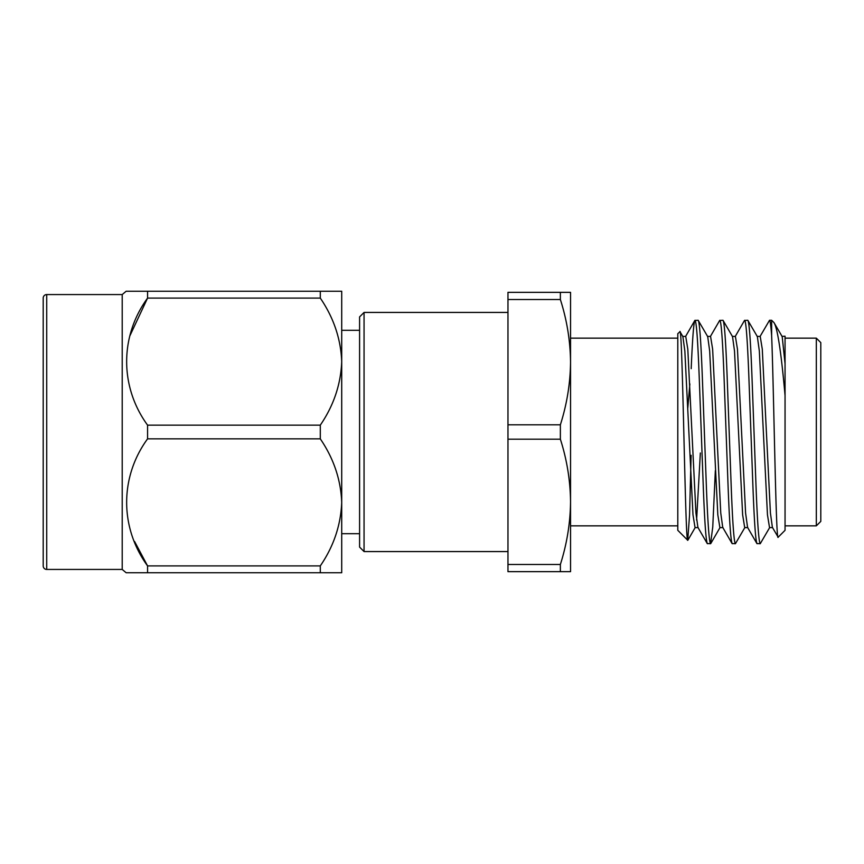 <?xml version="1.0" encoding="UTF-8"?>
<svg xmlns="http://www.w3.org/2000/svg" width="864" height="864" viewBox="0 0 864 864"><rect width="100%" height="100%" fill="white"/><g stroke="black" fill="none" stroke-linecap="round" stroke-linejoin="round"><path stroke-width="1.3" d="M147.571 572.756L147.571 565.909L320.296 565.909C333.677 546.34 340.816 525.161 341.712 502.373L341.712 572.756L126.155 572.756L122.213 569.441L122.213 294.559L126.155 291.244L320.296 291.244L320.296 298.091L147.571 298.091C119.783 336.182 119.588 386.737 147.571 425.153L320.296 425.153L320.296 438.847L147.571 438.847C119.783 476.939 119.588 527.494 147.571 565.909L134.59 541.501M129.881 335.815L147.571 298.091L147.571 291.244M122.213 294.559L46.721 294.559L46.721 569.441L122.213 569.441M46.721 569.441A3.521 3.521 0 0 1 43.2 565.931L43.2 298.069A3.521 3.521 0 0 1 46.721 294.559M359.586 547.096L359.586 316.904L364.057 312.433L364.057 551.567L359.586 547.096M677.797 338.148L570.542 338.148L570.542 525.852L677.797 525.852M679.871 331.614C682.592 323.719 685.217 545.497 687.733 540.259L677.797 530.312L677.797 333.688L680.011 331.668L682.884 336.614L684.85 350.968L692.982 514.793L695.045 527.602L698.155 527.602M715.338 470.642L712.757 527.008L710.564 543.726C709.182 542.214 707.81 523.595 706.428 487.858L702.292 376.142C700.909 340.405 699.527 321.786 698.155 320.274L694.84 320.458L685.498 336.614M722.984 527.602L719.874 527.602L717.811 514.793L709.679 350.968L707.702 336.614L698.155 320.274M710.564 543.726L707.249 543.542L697.907 527.386L695.93 513.032L687.809 349.207L685.735 336.398L682.636 336.398M707.465 543.726C706.082 542.214 704.7 523.595 703.328 487.858L699.181 376.142C697.81 340.405 696.427 321.786 695.045 320.274C693.803 321.224 692.518 337.36 691.2 368.669M785.052 395.561L785.052 363.787L782.19 336.614L773.993 322.628C777.546 328.234 781.229 352.544 785.052 395.561L785.052 530.312L778.172 537.192C775.926 545.076 773.755 385.722 771.638 335.804L771.638 320.274L769.532 320.274L759.974 336.614M771.638 335.804C770.861 325.382 770.159 320.198 769.532 320.274M769.781 527.386L760.223 543.726C758.84 542.214 757.458 523.595 756.086 487.858L751.95 376.142C750.568 340.405 749.185 321.786 747.803 320.274L744.498 320.458L735.145 336.614M772.632 527.602L769.532 527.602L767.459 514.793L759.337 350.968L757.361 336.614L747.803 320.274M760.223 543.726L756.907 543.542L747.565 527.386L745.589 513.032L737.467 349.207L735.394 336.398L732.294 336.398M757.112 543.726C755.741 542.214 754.358 523.595 752.976 487.858L748.84 376.142C747.457 340.405 746.086 321.786 744.703 320.274M744.952 527.386L735.394 543.726C734.011 542.214 732.64 523.595 731.257 487.858L727.121 376.142C725.738 340.405 724.356 321.786 722.984 320.274L719.669 320.458L710.316 336.614M747.803 527.602L744.703 527.602L742.63 514.793L734.508 350.968L732.532 336.614L722.984 320.274M735.394 543.726L732.078 543.542L722.736 527.386L720.76 513.032L712.638 349.207L710.564 336.398L707.465 336.398M732.294 543.726C730.912 542.214 729.529 523.595 728.147 487.858L724.01 376.142C722.639 340.405 721.256 321.786 719.874 320.274M773.993 322.628L771.638 320.274M778.172 537.192L772.394 527.386L770.418 513.032L762.286 349.207L760.223 336.398L757.112 336.398M785.052 525.852L816.329 525.852L816.329 338.148L785.052 338.148L785.052 360.158M816.329 338.148L820.8 342.619L820.8 521.381L816.329 525.852M359.586 330.307L341.712 330.307M359.586 533.693L341.712 533.693M507.967 312.433L364.057 312.433M507.967 551.567L364.057 551.567M507.967 424.818L560.369 424.818C566.914 404.255 570.305 383.368 570.542 362.167C570.316 340.913 566.924 320.026 560.369 299.527L507.967 299.527L507.967 564.473L560.369 564.473C566.914 543.91 570.305 523.022 570.542 501.833C570.316 480.568 566.924 459.68 560.369 439.182L507.967 439.182M560.369 439.182L560.369 424.818M507.967 299.527L507.967 292.345L570.542 292.345L570.542 571.655L507.967 571.655L507.967 564.473M563.846 571.655L560.369 571.655L560.369 564.473M570.542 292.345L560.369 292.345L560.369 299.527M781.942 336.398L785.052 336.193L785.052 363.787M689.861 383.929L687.798 407.894M700.348 453.006L696.6 520.117M687.733 540.259L689.548 515.149L691.124 455.317M147.571 438.847L147.571 425.153M320.296 291.244L341.712 291.244L341.712 361.627C340.837 338.947 333.698 317.768 320.296 298.091M320.296 565.909L320.296 572.756M320.296 425.153C333.677 405.583 340.816 384.404 341.712 361.627L341.712 502.373C340.837 479.704 333.698 458.525 320.296 438.847M710.77 543.542L720.122 527.386M687.874 540.205L695.293 527.386"/></g></svg>
